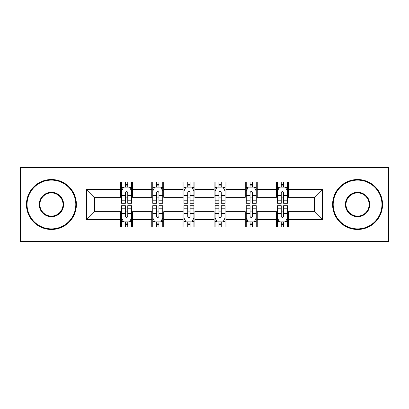 <?xml version="1.0" encoding="UTF-8"?>
<svg xmlns="http://www.w3.org/2000/svg" width="409" height="409" viewBox="0 0 409 409"><rect width="100%" height="100%" fill="white"/><g stroke="black" fill="none" stroke-linecap="round" stroke-linejoin="round"><path stroke-width="0.61" d="M329 241.468L388.55 241.468L388.55 167.532L329 167.532L329 241.468L80 241.468L80 167.532L20.45 167.532L20.45 241.468L80 241.468M329 167.532L80 167.532M288.432 189.311L288.432 182.02L276.443 182.02L276.443 189.311L257.256 189.311L257.256 182.02L245.267 182.02L245.267 189.311L226.08 189.311L226.08 182.02L214.091 182.02L214.091 189.311L194.909 189.311L194.909 182.02L182.92 182.02L182.92 189.311L163.733 189.311L163.733 182.02L151.744 182.02L151.744 189.311L132.557 189.311L132.557 182.02L120.568 182.02L120.568 189.311L86.596 189.311L86.596 219.689L94.591 211.693L120.568 211.693L120.568 226.98L132.557 226.98L132.557 211.693L151.744 211.693L151.744 226.98L163.733 226.98L163.733 211.693L182.92 211.693L182.92 226.98L194.909 226.98L194.909 211.693L214.091 211.693L214.091 226.98L226.08 226.98L226.08 211.693L245.267 211.693L245.267 226.98L257.256 226.98L257.256 211.693L276.443 211.693L276.443 226.98L288.432 226.98L288.432 211.693L314.409 211.693L314.409 197.307L288.432 197.307L288.432 189.311L322.404 189.311L322.404 219.689L288.432 219.689M276.443 219.689L257.256 219.689M245.267 219.689L226.08 219.689M214.091 219.689L194.909 219.689M182.92 219.689L163.733 219.689M151.744 219.689L132.557 219.689M120.568 219.689L86.596 219.689M276.443 189.311L276.443 197.307L257.256 197.307L257.256 189.311M245.267 189.311L245.267 197.307L226.08 197.307L226.08 189.311M214.091 189.311L214.091 197.307L194.909 197.307L194.909 189.311M182.92 189.311L182.92 197.307L163.733 197.307L163.733 189.311M151.744 189.311L151.744 197.307L132.557 197.307L132.557 189.311M120.568 189.311L120.568 197.307L94.591 197.307L86.596 189.311M94.591 197.307L94.591 211.693M322.404 219.689L314.409 211.693M314.409 197.307L322.404 189.311M120.568 187.015L121.57 187.015M125.364 187.015L127.761 187.015M131.56 187.015L132.557 187.015M120.568 197.107L121.57 197.107M125.364 197.107L127.761 197.107M131.56 197.107L132.557 197.107M120.568 211.893L121.57 211.893M125.364 211.893L127.761 211.893M131.56 211.893L132.557 211.893M120.568 221.985L121.57 221.985M125.364 221.985L127.761 221.985M131.56 221.985L132.557 221.985M151.744 211.893L152.741 211.893M156.54 211.893L158.937 211.893M162.736 211.893L163.733 211.893M151.744 221.985L152.741 221.985M156.54 221.985L158.937 221.985M162.736 221.985L163.733 221.985M151.744 187.015L152.741 187.015M156.54 187.015L158.937 187.015M162.736 187.015L163.733 187.015M151.744 197.107L152.741 197.107M156.54 197.107L158.937 197.107M162.736 197.107L163.733 197.107M182.92 211.893L183.917 211.893M187.716 211.893L190.113 211.893M193.907 211.893L194.909 211.893M182.92 221.985L183.917 221.985M187.716 221.985L190.113 221.985M193.907 221.985L194.909 221.985M182.92 187.015L183.917 187.015M187.716 187.015L190.113 187.015M193.907 187.015L194.909 187.015M182.92 197.107L183.917 197.107M187.716 197.107L190.113 197.107M193.907 197.107L194.909 197.107M214.091 211.893L215.093 211.893M218.887 211.893L221.284 211.893M225.083 211.893L226.08 211.893M214.091 221.985L215.093 221.985M218.887 221.985L221.284 221.985M225.083 221.985L226.08 221.985M214.091 187.015L215.093 187.015M218.887 187.015L221.284 187.015M225.083 187.015L226.08 187.015M214.091 197.107L215.093 197.107M218.887 197.107L221.284 197.107M225.083 197.107L226.08 197.107M245.267 211.893L246.264 211.893M250.063 211.893L252.46 211.893M256.259 211.893L257.256 211.893M245.267 221.985L246.264 221.985M250.063 221.985L252.46 221.985M256.259 221.985L257.256 221.985M245.267 187.015L246.264 187.015M250.063 187.015L252.46 187.015M256.259 187.015L257.256 187.015M245.267 197.107L246.264 197.107M250.063 197.107L252.46 197.107M256.259 197.107L257.256 197.107M276.443 211.893L277.44 211.893M281.239 211.893L283.636 211.893M287.43 211.893L288.432 211.893M276.443 221.985L277.44 221.985M281.239 221.985L283.636 221.985M287.43 221.985L288.432 221.985M276.443 187.015L277.44 187.015M281.239 187.015L283.636 187.015M287.43 187.015L288.432 187.015M276.443 197.107L277.44 197.107M281.239 197.107L283.636 197.107M287.43 197.107L288.432 197.107M127.761 184.617L125.364 184.617M131.56 200.793L127.761 200.793L127.761 203.299L131.56 203.299L131.56 191.11L129.561 187.112L123.564 187.112L121.57 191.11L121.57 203.299L125.364 203.299L125.364 200.793L121.57 200.793M121.57 191.11L121.57 182.02M131.56 191.11L131.56 182.02M125.364 187.112L125.364 182.02M127.761 182.02L127.761 187.112M127.761 200.793L127.761 192.608C126.964 191.069 126.166 191.069 125.364 192.608L125.364 200.793M125.364 224.383L127.761 224.383M121.57 208.207L125.364 208.207L125.364 205.701L121.57 205.701L121.57 217.89L123.564 221.888L129.561 221.888L131.56 217.89L131.56 205.701L127.761 205.701L127.761 208.207L131.56 208.207M131.56 217.89L131.56 226.98M121.57 217.89L121.57 226.98M127.761 221.888L127.761 226.98M125.364 226.98L125.364 221.888M125.364 208.207L125.364 216.392C126.161 217.931 126.964 217.931 127.761 216.392L127.761 208.207M51.427 180.118A24.382 24.382 0 0 0 27.045 204.5A24.382 24.382 0 0 0 51.427 228.882A24.382 24.382 0 0 0 75.803 204.5A24.382 24.382 0 0 0 51.427 180.118M51.427 229.48A24.98 24.98 0 0 1 26.447 204.5A24.98 24.98 0 0 1 51.427 179.52A24.98 24.98 0 0 1 76.406 204.5A24.98 24.98 0 0 1 51.427 229.48M51.427 192.312A12.188 12.188 0 0 1 63.615 204.5A12.188 12.188 0 0 1 51.427 216.688A12.188 12.188 0 0 1 39.233 204.5A12.188 12.188 0 0 1 51.427 192.312M51.427 216.09A11.59 11.59 0 0 0 63.017 204.5A11.59 11.59 0 0 0 51.427 192.91A11.59 11.59 0 0 0 39.837 204.5A11.59 11.59 0 0 0 51.427 216.09M357.573 180.118A24.382 24.382 0 0 0 333.197 204.5A24.382 24.382 0 0 0 357.573 228.882A24.382 24.382 0 0 0 381.955 204.5A24.382 24.382 0 0 0 357.573 180.118M357.573 229.48A24.98 24.98 0 0 1 332.594 204.5A24.98 24.98 0 0 1 357.573 179.52A24.98 24.98 0 0 1 382.553 204.5A24.98 24.98 0 0 1 357.573 229.48M357.573 192.312A12.188 12.188 0 0 1 369.767 204.5A12.188 12.188 0 0 1 357.573 216.688A12.188 12.188 0 0 1 345.385 204.5A12.188 12.188 0 0 1 357.573 192.312M357.573 216.09A11.59 11.59 0 0 0 369.163 204.5A11.59 11.59 0 0 0 357.573 192.91A11.59 11.59 0 0 0 345.983 204.5A11.59 11.59 0 0 0 357.573 216.09M158.937 184.617L156.54 184.617M162.736 200.793L158.937 200.793L158.937 203.299L162.736 203.299L162.736 191.11L160.737 187.112L154.74 187.112L152.741 191.11L152.741 203.299L156.54 203.299L156.54 200.793L152.741 200.793M152.741 191.11L152.741 182.02M162.736 191.11L162.736 182.02M156.54 187.112L156.54 182.02M158.937 182.02L158.937 187.112M158.937 200.793L158.937 192.608C158.14 191.069 157.337 191.069 156.54 192.608L156.54 200.793M190.113 184.617L187.716 184.617M193.907 200.793L190.113 200.793L190.113 203.299L193.907 203.299L193.907 191.11L191.908 187.112L185.916 187.112L183.917 191.11L183.917 203.299L187.716 203.299L187.716 200.793L183.917 200.793M183.917 191.11L183.917 182.02M193.907 191.11L193.907 182.02M187.716 187.112L187.716 182.02M190.113 182.02L190.113 187.112M190.113 200.793L190.113 192.608C189.316 191.069 188.513 191.069 187.716 192.608L187.716 200.793M156.54 224.383L158.937 224.383M152.741 208.207L156.54 208.207L156.54 205.701L152.741 205.701L152.741 217.89L154.74 221.888L160.737 221.888L162.736 217.89L162.736 205.701L158.937 205.701L158.937 208.207L162.736 208.207M162.736 217.89L162.736 226.98M152.741 217.89L152.741 226.98M158.937 221.888L158.937 226.98M156.54 226.98L156.54 221.888M156.54 208.207L156.54 216.392C157.337 217.931 158.135 217.931 158.937 216.392L158.937 208.207M187.716 224.383L190.113 224.383M183.917 208.207L187.716 208.207L187.716 205.701L183.917 205.701L183.917 217.89L185.916 221.888L191.908 221.888L193.907 217.89L193.907 205.701L190.113 205.701L190.113 208.207L193.907 208.207M193.907 217.89L193.907 226.98M183.917 217.89L183.917 226.98M190.113 221.888L190.113 226.98M187.716 226.98L187.716 221.888M187.716 208.207L187.716 216.392C188.513 217.931 189.311 217.931 190.113 216.392L190.113 208.207M221.284 184.617L218.887 184.617M225.083 200.793L221.284 200.793L221.284 203.299L225.083 203.299L225.083 191.11L223.084 187.112L217.092 187.112L215.093 191.11L215.093 203.299L218.887 203.299L218.887 200.793L215.093 200.793M215.093 191.11L215.093 182.02M225.083 191.11L225.083 182.02M218.887 187.112L218.887 182.02M221.284 182.02L221.284 187.112M221.284 200.793L221.284 192.608C220.487 191.069 219.689 191.069 218.887 192.608L218.887 200.793M252.46 184.617L250.063 184.617M256.259 200.793L252.46 200.793L252.46 203.299L256.259 203.299L256.259 191.11L254.26 187.112L248.263 187.112L246.264 191.11L246.264 203.299L250.063 203.299L250.063 200.793L246.264 200.793M246.264 191.11L246.264 182.02M256.259 191.11L256.259 182.02M250.063 187.112L250.063 182.02M252.46 182.02L252.46 187.112M252.46 200.793L252.46 192.608C251.663 191.069 250.865 191.069 250.063 192.608L250.063 200.793M283.636 184.617L281.239 184.617M287.43 200.793L283.636 200.793L283.636 203.299L287.43 203.299L287.43 191.11L285.436 187.112L279.439 187.112L277.44 191.11L277.44 203.299L281.239 203.299L281.239 200.793L277.44 200.793M277.44 191.11L277.44 182.02M287.43 191.11L287.43 182.02M281.239 187.112L281.239 182.02M283.636 182.02L283.636 187.112M283.636 200.793L283.636 192.608C282.839 191.069 282.036 191.069 281.239 192.608L281.239 200.793M218.887 224.383L221.284 224.383M215.093 208.207L218.887 208.207L218.887 205.701L215.093 205.701L215.093 217.89L217.092 221.888L223.084 221.888L225.083 217.89L225.083 205.701L221.284 205.701L221.284 208.207L225.083 208.207M225.083 217.89L225.083 226.98M215.093 217.89L215.093 226.98M221.284 221.888L221.284 226.98M218.887 226.98L218.887 221.888M218.887 208.207L218.887 216.392C219.684 217.931 220.487 217.931 221.284 216.392L221.284 208.207M250.063 224.383L252.46 224.383M246.264 208.207L250.063 208.207L250.063 205.701L246.264 205.701L246.264 217.89L248.263 221.888L254.26 221.888L256.259 217.89L256.259 205.701L252.46 205.701L252.46 208.207L256.259 208.207M256.259 217.89L256.259 226.98M246.264 217.89L246.264 226.98M252.46 221.888L252.46 226.98M250.063 226.98L250.063 221.888M250.063 208.207L250.063 216.392C250.86 217.931 251.663 217.931 252.46 216.392L252.46 208.207M281.239 224.383L283.636 224.383M277.44 208.207L281.239 208.207L281.239 205.701L277.44 205.701L277.44 217.89L279.439 221.888L285.436 221.888L287.43 217.89L287.43 205.701L283.636 205.701L283.636 208.207L287.43 208.207M287.43 217.89L287.43 226.98M277.44 217.89L277.44 226.98M283.636 221.888L283.636 226.98M281.239 226.98L281.239 221.888M281.239 208.207L281.239 216.392C282.036 217.931 282.834 217.931 283.636 216.392L283.636 208.207M131.509 191.013L121.616 191.013M121.57 187.353L123.446 187.353M129.679 187.353L131.56 187.353M125.364 195.441L121.57 195.441M131.56 195.441L127.761 195.441M127.761 185.891L125.364 185.891M121.616 217.987L131.509 217.987M131.56 221.647L129.679 221.647M123.446 221.647L121.57 221.647M127.761 213.559L131.56 213.559M121.57 213.559L125.364 213.559M125.364 223.109L127.761 223.109M162.685 191.013L152.792 191.013M152.741 187.353L154.622 187.353M160.855 187.353L162.736 187.353M156.54 195.441L152.741 195.441M162.736 195.441L158.937 195.441M158.937 185.891L156.54 185.891M193.861 191.013L183.968 191.013M183.917 187.353L185.793 187.353M192.031 187.353L193.907 187.353M187.716 195.441L183.917 195.441M193.907 195.441L190.113 195.441M190.113 185.891L187.716 185.891M152.792 217.987L162.685 217.987M162.736 221.647L160.855 221.647M154.622 221.647L152.741 221.647M158.937 213.559L162.736 213.559M152.741 213.559L156.54 213.559M156.54 223.109L158.937 223.109M183.968 217.987L193.861 217.987M193.907 221.647L192.031 221.647M185.793 221.647L183.917 221.647M190.113 213.559L193.907 213.559M183.917 213.559L187.716 213.559M187.716 223.109L190.113 223.109M225.032 191.013L215.139 191.013M215.093 187.353L216.969 187.353M223.207 187.353L225.083 187.353M218.887 195.441L215.093 195.441M225.083 195.441L221.284 195.441M221.284 185.891L218.887 185.891M256.208 191.013L246.315 191.013M246.264 187.353L248.145 187.353M254.378 187.353L256.259 187.353M250.063 195.441L246.264 195.441M256.259 195.441L252.46 195.441M252.46 185.891L250.063 185.891M287.384 191.013L277.491 191.013M277.44 187.353L279.321 187.353M285.554 187.353L287.43 187.353M281.239 195.441L277.44 195.441M287.43 195.441L283.636 195.441M283.636 185.891L281.239 185.891M215.139 217.987L225.032 217.987M225.083 221.647L223.207 221.647M216.969 221.647L215.093 221.647M221.284 213.559L225.083 213.559M215.093 213.559L218.887 213.559M218.887 223.109L221.284 223.109M246.315 217.987L256.208 217.987M256.259 221.647L254.378 221.647M248.145 221.647L246.264 221.647M252.46 213.559L256.259 213.559M246.264 213.559L250.063 213.559M250.063 223.109L252.46 223.109M277.491 217.987L287.384 217.987M287.43 221.647L285.554 221.647M279.321 221.647L277.44 221.647M283.636 213.559L287.43 213.559M277.44 213.559L281.239 213.559M281.239 223.109L283.636 223.109"/></g></svg>
